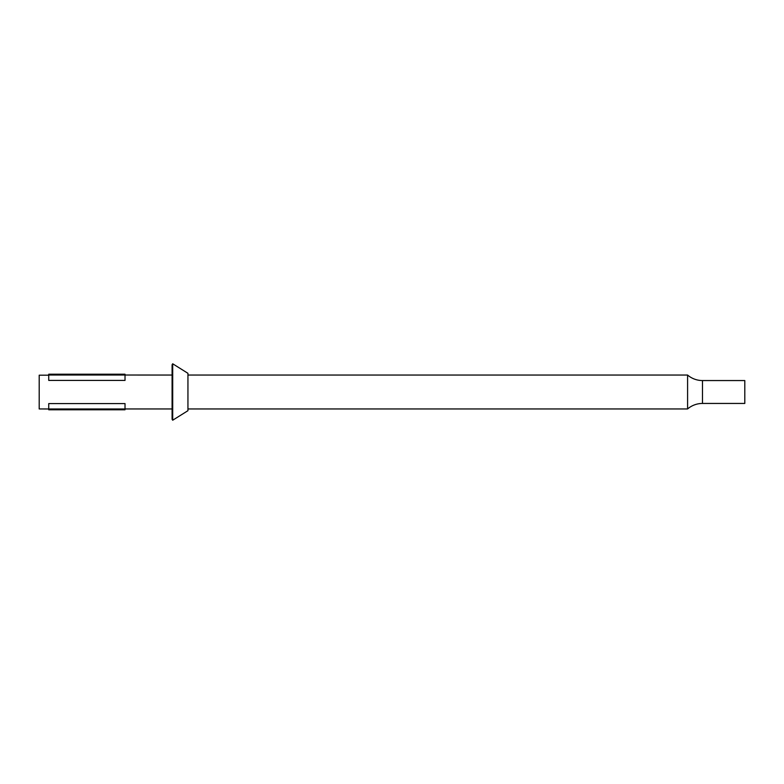 <?xml version="1.0" encoding="UTF-8"?>
<svg xmlns="http://www.w3.org/2000/svg" width="784" height="784" viewBox="0 0 784 784"><rect width="100%" height="100%" fill="white"/><g stroke="black" fill="none" stroke-linecap="round" stroke-linejoin="round"><path stroke-width="1.18" d="M702.484 380.554A22.883 22.883 0 0 1 687.588 375.046L687.588 408.954A22.883 22.883 0 0 1 702.484 403.446L744.8 403.446L744.8 380.554L702.484 380.554L702.484 403.446M172.088 408.954L125.019 408.954L125.019 403.584L48.735 403.584L48.735 408.974L125.019 408.974L125.019 409.787L48.735 409.787L48.735 408.974L39.2 408.954L39.2 375.193L48.735 375.193M187.944 408.954L687.588 408.954M48.735 375.026L125.019 375.026L125.019 380.416L48.735 380.416L48.735 374.213L125.019 374.213L125.019 375.026L172.088 375.046M187.944 375.046L687.588 375.046M172.088 419.254L172.088 364.746L172.696 363.776L172.696 420.224L172.088 419.254M172.696 420.224L187.944 410.689L187.944 373.311L172.696 363.776"/></g></svg>
